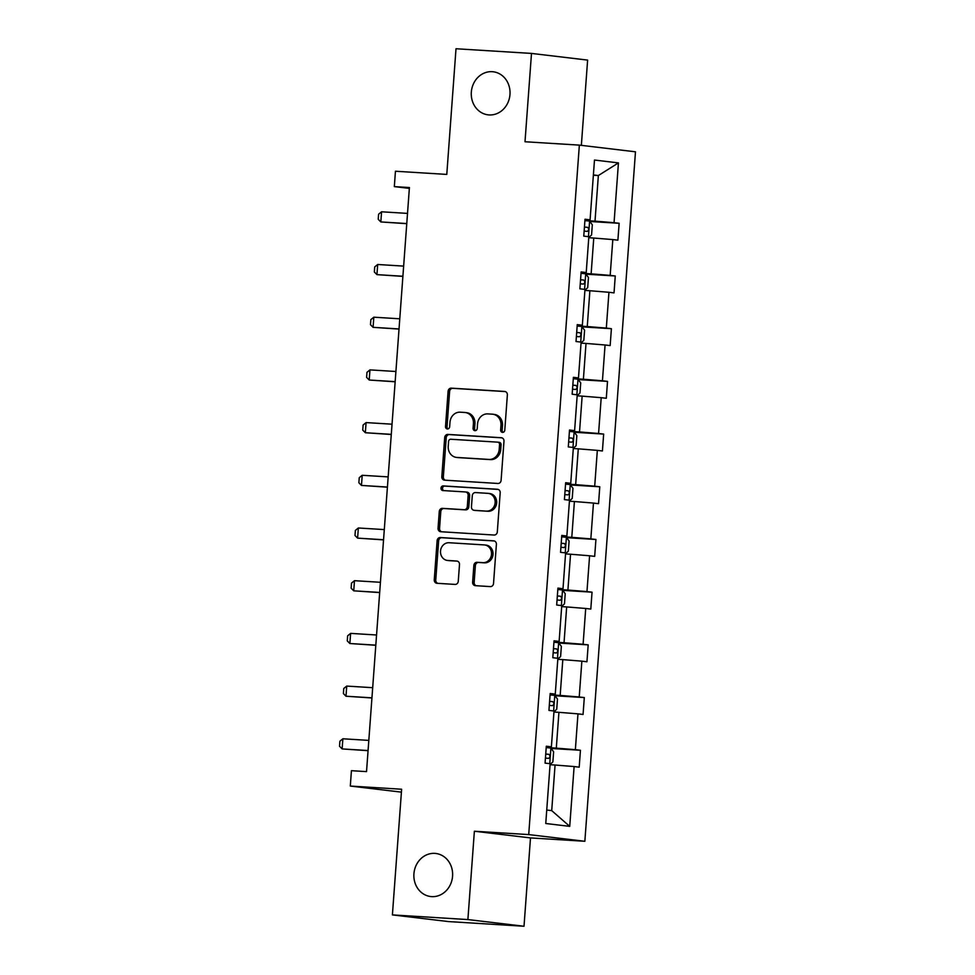 <?xml version="1.0" encoding="UTF-8"?>
<svg xmlns="http://www.w3.org/2000/svg" width="975" height="975" viewBox="0 0 975 975"><rect width="100%" height="100%" fill="white"/><g stroke="black" fill="none" stroke-linecap="round" stroke-linejoin="round"><path stroke-width="1.46" d="M434.838 853.381A21.682 19.354 -83.2 0 0 413.973 873.259A21.682 19.354 -83.2 0 0 430.682 896.537A21.682 19.354 -83.2 0 0 431.657 896.622A21.682 19.354 -83.2 0 0 452.522 876.744A21.682 19.354 -83.2 0 0 435.813 853.478A21.682 19.354 -83.2 0 0 434.838 853.381M492.241 71.687A21.682 19.354 -83.2 0 0 471.376 91.565A21.682 19.354 -83.2 0 0 488.085 114.843A21.682 19.354 -83.2 0 0 489.06 114.928A21.682 19.354 -83.2 0 0 509.925 95.05A21.682 19.354 -83.2 0 0 493.216 71.784A21.682 19.354 -83.2 0 0 492.241 71.687M502.539 432.376A2.328 2.072 -83.2 0 0 504.782 430.182L507.366 394.948A3.327 2.974 -83.2 0 0 504.648 391.45L451.303 388.148A3.327 2.974 -83.2 0 0 448.098 391.28L445.514 426.514A2.328 2.072 -83.2 0 0 449.658 426.77L449.987 422.212A10.64 9.494 -83.2 0 1 460.261 412.193L464.697 412.462A10.64 9.494 -83.2 0 1 465.185 412.51A10.64 9.494 -83.2 0 1 473.411 423.662L473.07 428.22A2.328 2.072 -83.2 0 0 477.226 428.476L477.555 423.918A10.64 9.494 -83.2 0 1 487.817 413.9L492.265 414.168A10.64 9.494 -83.2 0 1 492.741 414.217A10.64 9.494 -83.2 0 1 500.967 425.368L500.638 429.926A2.328 2.072 -83.2 0 0 502.539 432.376M581.356 145.36L587.62 60.097L531.497 53.418L456.008 48.75L446.782 174.415L395.448 171.234L394.327 186.615L409.354 188.394M524.014 926.25L530.497 837.915L474.374 831.236L467.89 919.571L524.014 926.25L448.524 921.582L392.401 914.903L401.627 789.238L350.305 786.057L401.42 792.139M467.89 919.571L392.401 914.903M472.631 582.16A3.327 2.974 -83.2 0 0 475.349 585.67L490.315 586.597A3.327 2.974 -83.2 0 0 493.533 583.464L496.397 544.33A3.327 2.974 -83.2 0 0 493.679 540.832L440.334 537.53A3.327 2.974 -83.2 0 0 437.129 540.662L434.253 579.796A3.327 2.974 -83.2 0 0 436.971 583.294L455.057 584.415A3.327 2.974 -83.2 0 0 458.262 581.283L459.493 564.537A3.327 2.974 -83.2 0 0 456.763 561.027L447.805 560.479A8.897 7.946 -83.2 0 1 447.403 560.442A8.897 7.946 -83.2 0 1 440.542 550.887A8.897 7.946 -83.2 0 1 449.109 542.734L484.222 544.915A8.897 7.946 -83.2 0 1 484.624 544.952A8.897 7.946 -83.2 0 1 491.485 554.495A8.897 7.946 -83.2 0 1 482.918 562.648L477.067 562.295A3.327 2.974 -83.2 0 0 473.862 565.427L472.631 582.16L474.155 582.343A3.327 2.974 -83.2 0 0 476.202 585.719M350.305 786.057L351.427 770.689L366.527 771.615L409.415 187.541L394.327 186.615M474.374 831.236L528.718 834.588L579.357 145.117L635.481 151.808L584.854 841.279L528.718 834.588M531.497 53.418L525.001 141.753L579.357 145.117M497.896 483.466A3.327 2.974 -83.2 0 0 501.101 480.334L503.977 441.212A3.327 2.974 -83.2 0 0 501.247 437.714L447.903 434.411A3.327 2.974 -83.2 0 0 444.697 437.543L441.821 476.665A3.327 2.974 -83.2 0 0 444.551 480.163L497.896 483.466M500.187 492.765L497.311 531.899A3.327 2.974 -83.2 0 1 494.106 535.031L440.761 531.728A3.327 2.974 -83.2 0 1 438.043 528.231L439.274 511.485A3.327 2.974 -83.2 0 1 442.479 508.353L464.112 509.693A3.327 2.974 -83.2 0 0 467.317 506.561L468.134 495.446A3.327 2.974 -83.2 0 0 465.416 491.948L442.894 490.559A2.328 2.072 -83.2 0 1 443.235 485.916L497.469 489.267A3.327 2.974 -83.2 0 1 500.187 492.765M545.756 823.497L550.144 763.705L545.062 763.108L546.305 746.216L551.387 746.813L554.019 711.007L548.937 710.409L550.18 693.517L555.263 694.115L557.883 658.308L552.801 657.711L554.044 640.819L559.126 641.416L561.758 605.609L556.676 605.012L557.919 588.12L563.002 588.729L565.622 552.91L560.552 552.313L561.783 535.421L566.865 536.031L569.497 500.212L564.415 499.614L565.658 482.722L570.741 483.332L573.373 447.513L568.291 446.916L569.522 430.024L574.604 430.633L577.237 394.814L572.154 394.217L573.398 377.325L578.48 377.934L581.112 342.115L576.03 341.518L577.261 324.626L582.343 325.236L584.976 289.417L579.893 288.819L581.137 271.928L586.219 272.537L588.851 236.73L583.769 236.121L585.012 219.229L590.082 219.838L594.482 160.046L618.442 162.898L614.055 222.69L619.137 223.287L617.894 240.179L612.812 239.582L610.179 275.389L615.262 275.986L614.031 292.878L608.948 292.281L606.316 328.087L611.398 328.685L610.155 345.577L605.073 344.979L602.44 380.786L607.523 381.383L606.292 398.275L601.209 397.678L598.577 433.485L603.659 434.082L602.416 450.974L597.334 450.377L594.701 486.184L599.783 486.781L598.54 503.673L593.47 503.076L590.838 538.883L595.92 539.48L594.677 556.372L589.595 555.774L586.962 591.581L592.044 592.178L590.801 609.07L585.719 608.473L583.099 644.28L588.181 644.877L586.938 661.769L581.856 661.16L579.223 696.979L584.305 697.576L583.062 714.468L577.98 713.858L575.36 749.678L580.442 750.275L579.199 767.167L574.117 766.557L569.729 826.361L545.756 823.497M553.946 712.018L558.931 712.323L556.298 748.13L546.207 747.508M556.298 748.13L575.36 749.678M558.931 712.323L577.98 713.858M546.268 746.801L551.387 746.813M557.81 659.319L562.807 659.624L560.174 695.431L550.083 694.809M560.174 695.431L579.223 696.979M562.807 659.624L581.856 661.16M550.132 694.102L555.263 694.115M561.685 606.621L566.67 606.925L564.038 642.732L553.946 642.111M564.038 642.732L583.099 644.28M566.67 606.925L585.719 608.473M554.007 641.404L559.126 641.416M565.549 553.922L570.546 554.227L567.913 590.033L557.822 589.412M567.913 590.033L586.962 591.581M570.546 554.227L589.595 555.774M557.871 588.705L563.002 588.729M569.424 501.223L574.409 501.528L571.789 537.335L561.697 536.713M571.789 537.335L590.838 538.883M574.409 501.528L593.47 503.076M561.746 536.006L566.865 536.031M573.3 448.524L578.285 448.829L575.652 484.636L565.561 484.014M575.652 484.636L594.701 486.184M578.285 448.829L597.334 450.377M565.61 483.308L570.741 483.332M577.163 395.826L582.148 396.13L579.528 431.937L569.437 431.316M579.528 431.937L598.577 433.485M582.148 396.13L601.209 397.678M569.485 430.609L574.604 430.633M581.039 343.127L586.024 343.432L583.391 379.238L573.3 378.617M583.391 379.238L602.44 380.786M586.024 343.432L605.073 344.979M573.349 377.91L578.48 377.934M584.903 290.428L589.887 290.733L587.267 326.54L577.176 325.918M587.267 326.54L606.316 328.087M589.887 290.733L608.948 292.281M577.224 325.211L582.343 325.236M588.778 237.729L593.763 238.034L591.13 273.841L581.039 273.219M591.13 273.841L610.179 275.389M593.763 238.034L612.812 239.582M581.088 272.512L586.219 272.537M593.361 175.232L598.357 175.537L595.006 221.142L584.915 220.521M595.006 221.142L614.055 222.69M618.442 162.898L598.357 175.537L593.385 174.952M530.497 837.915L584.854 841.279M546.743 810.03L551.716 810.627L555.067 765.022L550.071 764.717M584.963 219.814L590.082 219.838M555.067 765.022L574.117 766.557M569.729 826.361L551.716 810.627M589.838 221.483L619.137 223.287M585.963 274.182L615.262 275.986M582.099 326.881L611.398 328.685M578.224 379.58L607.523 381.383M574.36 432.278L603.659 434.082M570.485 484.977L599.783 486.781M566.621 537.676L595.92 539.48M562.746 590.362L592.044 592.178M558.882 643.061L588.181 644.877M555.007 695.76L584.305 697.576M551.143 748.459L580.442 750.275M503.21 432.291A2.328 2.072 -83.2 0 1 502.149 430.109L502.491 425.551A10.64 9.494 -83.2 0 0 494.264 414.399L492.741 414.217M465.185 412.51L466.696 412.693A10.64 9.494 -83.2 0 1 474.923 423.845L474.593 428.403A2.328 2.072 -83.2 0 0 475.654 430.584M505.318 391.584L452.814 388.33A3.327 2.974 -83.2 0 0 449.609 391.462L447.025 426.697A2.328 2.072 -83.2 0 0 448.086 428.89M501.918 437.836L449.426 434.594A3.327 2.974 -83.2 0 0 446.221 437.726L443.345 476.848A3.327 2.974 -83.2 0 0 445.392 480.224M499.553 444.6A2.328 2.072 -83.2 0 0 497.652 442.15L450.828 439.25A2.328 2.072 -83.2 0 0 448.585 441.443L448.232 446.258A10.64 9.494 -83.2 0 0 456.458 457.409A10.64 9.494 -83.2 0 0 456.934 457.446L488.938 459.432A10.64 9.494 -83.2 0 0 499.2 449.414L499.553 444.6L501.077 444.783A2.328 2.072 -83.2 0 0 499.163 442.333L497.859 442.175M456.458 457.409L457.97 457.592A10.64 9.494 -83.2 0 0 458.445 457.628L456.934 457.446M501.077 444.783L500.723 449.585A10.64 9.494 -83.2 0 1 490.462 459.615L458.445 457.628M465.709 491.985L466.928 492.131A3.327 2.974 -83.2 0 1 469.645 495.629L468.841 506.744A3.327 2.974 -83.2 0 1 465.623 509.876L443.991 508.536A3.327 2.974 -83.2 0 0 440.785 511.668L439.554 528.413A3.327 2.974 -83.2 0 0 441.614 531.777M498.128 489.401L444.746 486.098A2.328 2.072 -83.2 0 0 443.857 490.62M486.562 511.083A8.897 7.946 -83.2 0 0 495.117 502.929A8.897 7.946 -83.2 0 0 488.268 493.374A8.897 7.946 -83.2 0 0 487.866 493.338L475.495 492.57A3.327 2.974 -83.2 0 0 472.278 495.702L471.461 506.817A3.327 2.974 -83.2 0 0 474.191 510.315L488.073 511.266A8.897 7.946 -83.2 0 0 496.641 503.1A8.897 7.946 -83.2 0 0 489.779 493.557L488.268 493.374M475.41 510.461A3.327 2.974 -83.2 0 0 475.702 510.498L474.191 510.315M488.073 511.266L475.702 510.498M484.624 544.952L486.147 545.122A8.897 7.946 -83.2 0 1 492.997 554.678A8.897 7.946 -83.2 0 1 484.441 562.831L478.591 562.465A3.327 2.974 -83.2 0 0 475.373 565.597L474.155 582.343M447.403 560.442L448.914 560.625A8.897 7.946 -83.2 0 0 449.317 560.662L447.805 560.479M457.433 561.161L449.317 560.662M494.349 540.967L441.846 537.712A3.327 2.974 -83.2 0 0 438.64 540.845L435.764 579.967A3.327 2.974 -83.2 0 0 437.824 583.342M588.79 237.498L591.569 234.938L592.312 224.798L589.522 221.069L584.903 220.63M584.135 231.099L587.255 231.38C589.01 230.197 589.107 228.845 587.547 227.321L584.427 227.053M407.526 213.403L381.566 211.794L380.823 221.934L406.77 223.543M381.566 211.794L378.592 214.22L378.215 219.29L380.823 221.934L406.77 223.689M584.927 290.197L587.706 287.637L588.449 277.497L585.658 273.768L581.039 273.329M580.259 283.798L583.379 284.078C585.146 282.896 585.244 281.543 583.672 280.02L580.564 279.752M403.65 266.102L377.691 264.493L376.947 274.633L402.907 276.242M377.691 264.493L374.717 266.918L374.351 271.988L376.947 274.633L402.894 276.388M581.051 342.895L583.83 340.336L584.573 330.196L581.783 326.467L577.163 326.028M576.396 336.497L579.503 336.777C581.271 335.595 581.368 334.242 579.808 332.719L576.688 332.451M399.774 318.801L373.827 317.192L373.084 327.332L399.031 328.941M373.827 317.192L370.853 319.617L370.476 324.687L373.084 327.332L399.019 329.087M577.176 395.594L579.967 393.035L580.71 382.895L577.919 379.165L573.288 378.727M572.52 389.196L575.64 389.476C577.407 388.294 577.505 386.941 575.933 385.418L572.825 385.149M395.911 371.499L369.952 369.891L369.208 380.031L395.168 381.639M369.952 369.891L366.978 372.316L366.612 377.386L369.208 380.031L395.155 381.786M573.312 448.293L576.091 445.733L576.834 435.593L574.043 431.864L569.424 431.425M568.657 441.894L571.801 442.175C573.532 440.992 573.629 439.64 572.069 438.116L568.949 437.848M392.035 424.198L366.088 422.589L365.345 432.729L391.292 434.338M366.088 422.589L363.114 425.015L362.737 430.085L365.345 432.729L391.28 434.484M569.437 500.992L572.215 498.432L572.971 488.292L570.18 484.563L565.549 484.124M564.781 494.593L567.901 494.873C569.656 493.691 569.766 492.338 568.193 490.815L565.086 490.547M388.172 476.897L362.212 475.288L361.469 485.428L387.428 487.037M362.212 475.288L359.239 477.713L358.873 482.783L361.469 485.428L387.416 487.183M565.573 553.69L568.352 551.131L569.095 540.991L566.304 537.262L561.685 536.823M560.918 547.292L564.062 547.572C565.793 546.39 565.89 545.037 564.33 543.514L561.21 543.246M384.296 529.596L358.349 527.987L357.606 538.127L383.553 539.736M358.349 527.987L355.375 530.412L354.997 535.482L357.606 538.127L383.541 539.882M561.697 606.389L564.476 603.83L565.22 593.69L562.441 589.96L557.81 589.522M557.042 599.991L560.162 600.271C561.917 599.089 562.027 597.736 560.454 596.212L557.347 595.944M380.433 582.294L354.473 580.686L353.73 590.826L379.689 592.434M354.473 580.686L351.5 583.111L351.134 588.181L353.73 590.826L379.677 592.581M557.834 659.088L560.613 656.528L561.356 646.388L558.565 642.659L553.946 642.22M553.178 652.689L556.323 652.97C558.053 651.787 558.151 650.435 556.591 648.911L553.471 648.643M376.557 634.993L350.61 633.384L349.867 643.524L375.814 645.133M350.61 633.384L347.636 635.81L347.258 640.88L349.867 643.524L375.802 645.279M553.958 711.787L556.737 709.227L557.481 699.087L554.702 695.358L550.071 694.919M549.303 705.388L552.423 705.668C554.178 704.486 554.275 703.133 552.715 701.61L549.607 701.33M372.694 687.692L346.734 686.083L345.991 696.223L371.95 697.832M346.734 686.083L343.761 688.508L343.395 693.578L345.991 696.223L371.938 697.978M550.095 764.485L552.874 761.926L553.617 751.786L550.826 748.044L546.207 747.618M545.439 758.087L548.584 758.367C550.314 757.185 550.412 755.832 548.852 754.309L545.732 754.028M368.818 740.391L342.871 738.782L342.128 748.922L368.075 750.531M342.871 738.782L339.897 741.207L339.519 746.277L342.128 748.922L368.062 750.677M502.491 425.551L500.967 425.368M474.593 428.403L473.07 428.22M474.923 423.845L473.411 423.662M447.025 426.697L445.514 426.514M449.609 391.462L448.098 391.28M452.814 388.33L451.303 388.148M502.149 430.109L500.638 429.926M443.345 476.848L441.821 476.665M446.221 437.726L444.697 437.543M449.426 434.594L447.903 434.411M490.462 459.615L488.938 459.432M500.723 449.585L499.2 449.414M439.554 528.413L438.043 528.231M440.785 511.668L439.274 511.485M443.991 508.536L442.479 508.353M465.623 509.876L464.112 509.693M468.841 506.744L467.317 506.561M469.645 495.629L468.134 495.446M444.746 486.098L443.235 485.916M475.373 565.597L473.862 565.427M478.591 562.465L477.067 562.295M484.441 562.831L482.918 562.648M435.764 579.967L434.253 579.796M438.64 540.845L437.129 540.662M441.846 537.712L440.334 537.53M588.461 236.681L589.595 221.154M584.427 227.126L587.547 227.321M584.586 289.38L585.731 273.853M580.552 279.825L583.672 280.02M580.722 342.079L581.856 326.552M576.688 332.524L579.808 332.719M576.847 394.778L577.992 379.251M572.812 385.222L575.933 385.418M572.983 447.476L574.117 431.949M568.949 437.921L572.069 438.116M569.107 500.175L570.253 484.648M565.073 490.62L568.193 490.815M565.244 552.874L566.378 537.347M561.21 543.319L564.33 543.514M561.368 605.572L562.514 590.046M557.334 596.018L560.454 596.212M557.505 658.271L558.638 642.744M553.471 648.716L556.591 648.911M553.629 710.97L554.775 695.443M549.595 701.415L552.715 701.61M549.754 763.669L550.899 748.142M545.732 754.114L548.852 754.309M499.273 442.345L497.762 442.163M467.086 492.143L465.562 491.961M475.556 510.486L474.033 510.303"/></g></svg>
